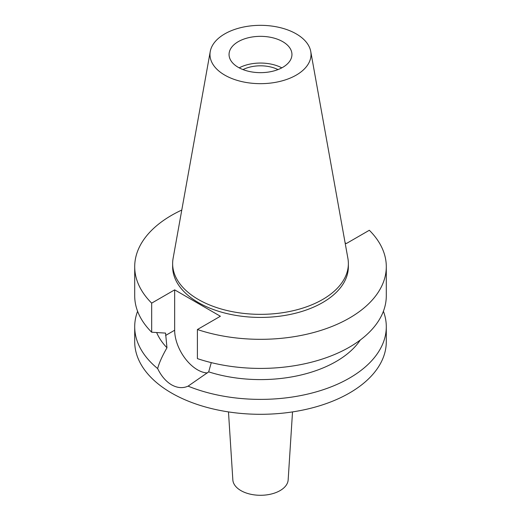 <?xml version="1.0" encoding="UTF-8"?>
<svg xmlns="http://www.w3.org/2000/svg" width="521" height="521" viewBox="0 0 521 521"><rect width="100%" height="100%" fill="white"/><g stroke="black" fill="none" stroke-linecap="round" stroke-linejoin="round"><path stroke-width="0.78" d="M238.26 41.66A31.449 18.157 0 0 0 229.051 54.497A31.449 18.157 0 0 0 248.465 71.273A31.449 18.157 0 0 0 282.74 67.339A31.449 18.157 0 0 0 291.949 54.497A31.449 18.157 0 0 0 272.535 37.727A31.449 18.157 0 0 0 238.26 41.66M239.191 67.854A31.449 18.157 180 0 1 281.809 67.854M277.999 69.586A26.669 15.396 0 0 0 243.001 69.586M228.478 411.909L232.841 479.9A27.672 15.975 0 0 0 250.386 494.182A27.672 15.975 0 0 0 280.07 490.606A27.672 15.975 0 0 0 288.159 479.9L292.522 411.909M345.104 242.825L346.335 243.535L369.324 230.269A125.795 72.627 180 0 1 386.295 266.7L386.295 295.791A125.795 72.627 0 0 1 349.448 347.149A125.795 72.627 0 0 1 197.4 358.617L197.4 329.526L220.383 316.254L174.665 289.858L151.676 303.131A125.795 72.627 180 0 1 134.705 266.7L134.705 295.791A125.795 72.627 0 0 0 151.676 332.222L165.574 333.095L166.967 347.774C162.213 356.09 159.1 363.02 157.642 368.568A125.795 72.627 180 0 1 134.705 326.758L134.705 341.678A125.795 72.627 0 0 0 212.36 408.777A125.795 72.627 0 0 0 349.448 393.029A125.795 72.627 0 0 0 386.295 341.678L386.295 326.758A125.795 72.627 180 0 1 349.448 378.109A125.795 72.627 180 0 1 188.081 386.146L208.687 371.864L211.279 362.629M134.705 326.758A125.795 72.627 180 0 1 137.596 311.278M157.642 368.568C161.243 375.999 165.88 381.418 171.552 384.817C177.342 388.034 182.851 388.477 188.081 386.146M207.41 372.932A32.328 18.665 60 0 1 197.524 369.819A32.328 18.665 60 0 1 174.665 330.223L174.665 289.858M156.645 332.548A106.922 61.732 0 0 0 166.967 347.774M383.404 311.278A125.795 72.627 180 0 1 386.295 326.758M208.687 371.864A106.922 61.732 0 0 0 336.11 361.515A106.922 61.732 0 0 0 360.324 339.985M386.295 266.7A125.795 72.627 180 0 1 349.448 318.051A125.795 72.627 180 0 1 197.4 329.526M134.705 266.7A125.795 72.627 180 0 1 171.552 215.342A125.795 72.627 180 0 1 181.783 210.048M172.633 263.619L172.633 266.7A87.867 50.732 0 0 0 226.876 313.564A87.867 50.732 0 0 0 322.629 302.571A87.867 50.732 0 0 0 348.367 266.7L348.367 263.619A87.867 50.732 180 0 1 322.629 299.49A87.867 50.732 180 0 1 226.876 310.483A87.867 50.732 180 0 1 172.633 263.619A87.867 50.732 180 0 1 173.102 258.383L210.25 51.494A50.517 29.163 180 0 1 224.779 33.878A50.517 29.163 180 0 1 277.4 27.014A50.517 29.163 180 0 1 310.75 51.494A50.517 29.163 180 0 1 296.221 75.122A50.517 29.163 180 0 1 238.787 80.833A50.517 29.163 180 0 1 210.25 51.494M151.676 303.131L151.676 332.222M310.75 51.494L347.898 258.383A87.867 50.732 180 0 1 348.367 263.619M165.574 335.472L174.665 330.223"/></g></svg>
